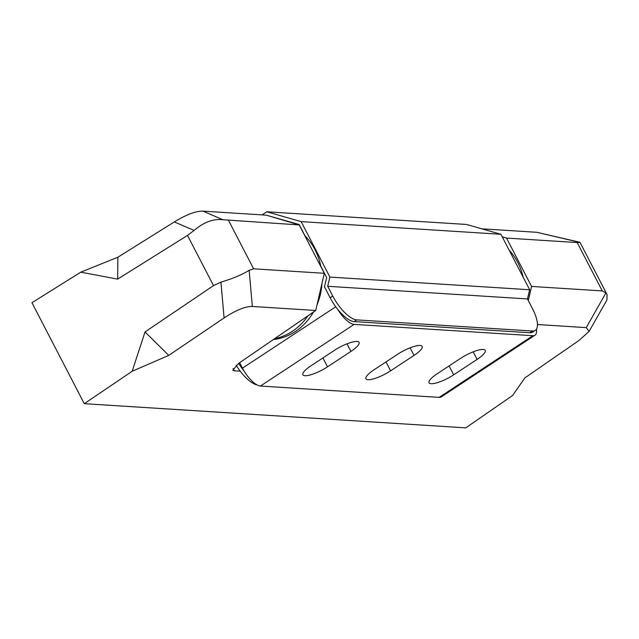 <?xml version="1.0" encoding="UTF-8"?>
<svg xmlns="http://www.w3.org/2000/svg" width="639" height="639" viewBox="0 0 639 639"><rect width="100%" height="100%" fill="white"/><g stroke="black" fill="none" stroke-linecap="round" stroke-linejoin="round"><path stroke-width="0.96" d="M228.554 220.455L253.627 268.819L324.3 273.3L299.236 224.936L266.311 215.159L202.946 211.142L222.939 219.736L299.236 224.936M324.3 273.3L315.722 310.482L238.603 363.415L232.836 370.125L234.353 370.812L233.131 368.463M253.627 268.819L249.146 270.297L252.357 306.464C245.264 306.361 235.847 310.179 224.097 317.934L168.768 355.38L132.153 371.275L84.284 403.68L465.799 427.858L512.702 395.397L524.819 377.945L579.03 340.435L589.118 331.369L586.243 327.623L537.455 324.532M586.243 327.623L605.932 292.918L602.265 290.913L531.584 286.44L506.511 238.075L502.222 236.805M602.265 290.913L577.193 242.556L506.511 238.075M531.584 286.44L528.285 300.538M240.232 371.187L234.353 370.812M252.357 306.464L315.722 310.482M84.284 403.68L31.95 302.718L80.786 272.166L117.888 257.221L117.64 279.115L80.786 272.166M224.097 317.934L220.918 282.15L213.514 285.601L145.029 331.961L168.768 355.38M213.514 285.601L187.499 235.416L117.64 279.115M132.153 371.275L145.029 331.961M187.499 235.416L194.104 230.423L174.327 221.917L117.888 257.221M174.327 221.917C186.308 214.608 195.846 211.014 202.946 211.142M577.193 242.556L579.725 242.357L536.832 232.3L481.806 228.818M536.832 232.3L579.956 242.285M220.918 282.15C232.979 278.54 242.397 274.586 249.146 270.297M194.104 230.423C203.793 222.124 213.41 218.562 222.939 219.736M605.932 292.918L607.05 294.547L606.954 299.923L589.118 331.369M356.985 341.466A18.459 4.625 -27.4 0 1 359.062 342.392A18.459 4.625 -27.4 0 1 350.931 351.41L327.511 366.826A18.459 4.625 -27.4 0 1 302.87 374.797A18.459 4.625 -27.4 0 1 310.993 365.78L334.413 350.364A18.459 4.625 -27.4 0 1 356.985 341.466M483.156 349.469A18.459 4.625 -27.4 0 1 485.233 350.388A18.459 4.625 -27.4 0 1 477.101 359.406L453.682 374.821A18.459 4.625 -27.4 0 1 429.033 382.793A18.459 4.625 -27.4 0 1 437.164 373.775L460.583 358.359A18.459 4.625 -27.4 0 1 483.156 349.469M420.071 345.467A18.459 4.625 -27.4 0 1 422.147 346.394A18.459 4.625 -27.4 0 1 414.016 355.412L390.597 370.82A18.459 4.625 -27.4 0 1 365.955 378.791A18.459 4.625 -27.4 0 1 374.079 369.773L397.498 354.365A18.459 4.625 -27.4 0 1 420.071 345.467M439.185 397.37L532.862 335.715A20.136 7.492 56.6 0 0 534.955 335.227L441.277 396.883A20.136 7.492 -123.4 0 1 439.185 397.37L260.44 386.044A20.136 7.492 -123.4 0 1 242.461 368.16L239.633 362.704M278.133 218.666L299.26 224.712M532.862 335.715L354.118 324.388L260.44 386.044M337.807 309.492A20.136 7.492 56.6 0 0 354.118 324.388M534.955 335.227A20.136 7.492 56.6 0 0 536.464 329.125M532.463 331.026A26.846 9.992 56.6 0 0 535.258 330.379L532.662 332.088A26.846 9.992 -123.4 0 1 529.859 332.735L532.463 331.026L356.73 319.883L354.126 321.601A26.846 9.992 -123.4 0 1 330.147 297.758L324.468 286.799L326.681 277.606L320.81 266.287M529.859 332.735L354.126 321.601M305.035 235.847L299.164 224.529L267.166 215.415M238.682 363.359A26.846 9.992 56.6 0 0 244.13 371.139M256.878 384.838A26.846 9.992 -123.4 0 1 236.182 365.228M262.086 214.888L266.79 211.789L301.153 221.621L329.9 277.086L327.687 286.28L332.751 296.049A26.846 9.992 56.6 0 0 356.73 319.883M301.153 221.621L500.92 234.281L466.558 224.457L266.79 211.789M500.92 234.281L529.667 289.747L329.9 277.086M529.667 289.747L527.455 298.94L327.687 286.28M535.258 330.379A26.846 9.992 56.6 0 0 532.519 308.709L527.455 298.94M313.469 312.024A59.739 53.396 93.6 0 1 273.308 339.589M307.974 315.794A59.739 53.396 93.6 0 1 274.57 338.726M304.731 235.543A59.739 53.396 93.6 0 1 320.898 266.727M321.984 283.333A59.739 53.396 93.6 0 1 317.024 304.835M311.177 247.972A59.739 53.396 93.6 0 1 312.783 251.071M509.099 250.065A59.739 53.396 93.6 0 1 523.165 277.198M350.931 351.41L347.009 343.838M477.101 359.406L473.179 351.833M414.016 355.412L410.094 347.832M242.461 368.16L335.731 306.776M390.597 370.82L385.996 361.93M453.682 374.821L449.081 365.931M327.511 366.826L322.911 357.936M330.147 297.758L332.751 296.049M606.994 294.443L579.956 242.277"/></g></svg>
